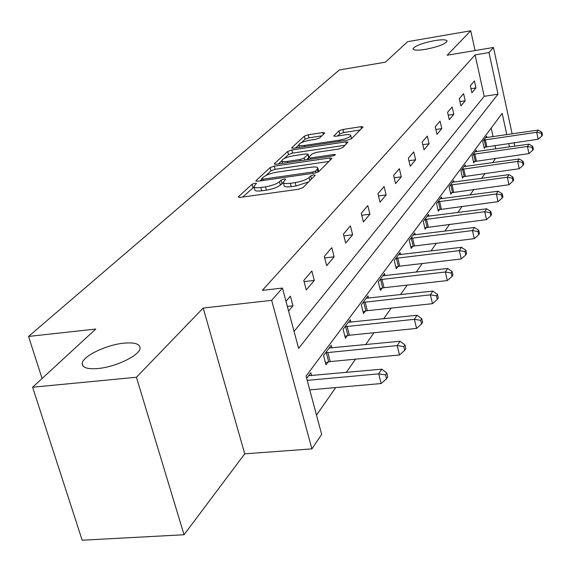 <?xml version="1.0" encoding="UTF-8"?>
<svg xmlns="http://www.w3.org/2000/svg" width="571" height="571" viewBox="0 0 571 571"><rect width="100%" height="100%" fill="white"/><g stroke="black" fill="none" stroke-linecap="round" stroke-linejoin="round"><path stroke-width="0.86" d="M255.044 183.191L252.004 184.297L238.621 196.617L238.364 197.024L240.498 197.359L298.512 189.244L302.965 187.595L315.206 175.268L313.75 174.797L310.717 175.911L309.154 177.474C306.306 179.786 301.645 181.499 295.164 182.613L290.353 183.298C285.85 183.855 283.48 183.512 283.252 182.249L285.714 179.251L284.18 179.023L281.139 180.136L279.505 181.699C276.571 184.012 271.91 185.718 265.515 186.817L260.776 187.488C256.4 188.037 254.116 187.695 253.917 186.467L256.522 183.412L255.044 183.191M254.052 186.96L242.668 197.052M283.38 182.741L280.382 185.018L279.505 181.699M425.516 49.349C438.207 46.786 445.394 44.031 447.093 41.083C446.458 39.549 442.247 39.399 434.46 40.634C421.926 43.168 414.782 45.916 413.019 48.87C413.568 50.405 417.729 50.562 425.516 49.349M97.934 368.531C115.984 367.032 140.402 355.005 140.073 348.017C139.824 343.856 134.463 342.236 123.978 343.157C106.356 344.734 82.317 356.325 82.21 363.541C82.26 367.688 87.499 369.351 97.934 368.531M324.771 133.043L322.865 132.536L308.219 134.785L304.293 136.184L291.788 147.689L293.651 148.246L347.518 140.138L351.543 138.682L363.099 126.926L360.922 126.705L342.907 129.467L338.981 130.866L333.807 136.012L335.941 136.248L344.955 134.877C348.588 134.378 350.523 134.592 350.758 135.513C349.773 137.354 346.062 138.896 339.624 140.138L304.243 145.477C300.739 145.955 298.89 145.741 298.704 144.848C299.761 142.993 303.486 141.451 309.875 140.209L315.677 139.324L319.646 137.904L324.771 133.043M294.065 331.416L484.208 96.321L475.101 54.895L488.983 52.582L493.48 47.457L512.137 133.878M32.611 387.231L136.426 377.253L184.04 534.749L82.16 540.216L32.611 387.231L95.764 329.046L28.55 336.44L339.331 69.948L385.368 62.189L407.637 41.676L470.732 30.784L447.15 55.223L493.48 47.457M184.04 534.749L244.738 453.838L203.205 308.04L136.426 377.253M203.205 308.04L271.66 300.339L282.438 288.055L298.626 348.431L498.005 94.165L488.983 52.582M475.101 54.895L262.36 290.368L282.438 288.055M274.323 166.111L270.126 167.624L256.079 180.55L255.851 180.921L257.956 181.228L314.621 173.099L318.932 171.514L331.765 158.595L331.944 158.274L329.703 157.981L274.323 166.111L275.165 169.309L270.975 170.822L265.922 175.504M274.458 163.634L287.698 151.451L291.752 149.995L345.769 141.886L347.975 142.143L342.707 147.582L338.603 149.067L316.27 152.386L312.151 153.87L308.34 157.696L310.503 157.967L333.971 154.505L335.534 154.705L332.493 155.983L276.335 164.248L274.251 163.977L274.458 163.634L274.63 164.277M475.072 50.541L470.732 30.784M28.55 336.44L42.076 378.509M288.598 311.017L292.973 305.813L290.382 296.099L285.978 301.245M306.277 289.961L314.3 280.418L311.845 271.011L303.772 280.447L306.277 289.961M326.669 265.679L334.135 256.8L331.801 247.678L324.292 256.458L326.669 265.679M345.669 243.068L352.635 234.774L350.408 225.93L343.399 234.117L345.669 243.068M363.406 221.948L369.922 214.189L367.795 205.596L361.243 213.261L363.406 221.948M380.008 202.177L386.117 194.911L384.083 186.56L377.945 193.74L380.008 202.177M395.582 183.641L401.313 176.81L399.372 168.688L393.605 175.433L395.582 183.641M410.214 166.218L415.609 159.787L413.747 151.886L408.322 158.224L410.214 166.218M423.996 149.809L429.078 143.756L427.294 136.055L422.176 142.029L423.996 149.809M436.986 134.335L441.79 128.618L440.07 121.109L435.245 126.755L436.986 134.335M449.27 119.717L453.809 114.307L452.153 106.984L447.585 112.33L449.27 119.717M460.883 105.885L465.194 100.76L463.595 93.615L459.27 98.676L460.883 105.885M471.896 92.773L475.978 87.913L474.437 80.939L470.333 85.736L471.896 92.773M316.491 415.11L335.698 387.573M346.247 372.456L355.519 359.166M365.647 344.641L373.948 332.743M383.698 318.768L391.128 308.112M400.528 294.643L407.187 285.093M416.252 272.096L422.226 263.531M430.984 250.976L436.344 243.296M444.809 231.155L449.613 224.267M457.814 212.512L462.117 206.338M470.069 194.947L473.923 189.422M481.631 178.373L485.079 173.427M492.566 162.699L495.642 158.288M495.749 148.888L495 145.462M493.066 136.662L491.181 128.068M311.609 375.654L310.831 372.735L306.648 378.366M331.951 347.967L331.244 345.269L323.571 355.597L326.005 364.833L328.082 361.993M350.894 322.201L350.251 319.71L343.1 329.331L345.412 338.289L347.354 335.641M368.573 298.169L367.988 295.849L361.307 304.835L363.513 313.536L365.326 311.059M385.118 275.693L384.583 273.53L378.33 281.938L380.436 290.396L382.127 288.084M400.628 254.63L400.135 252.61L394.268 260.497L396.281 268.72L397.866 266.55M415.196 234.845L414.746 232.954L409.236 240.37L411.156 248.378L412.647 246.337M428.914 216.238L428.493 214.46L423.304 221.448L425.152 229.242L426.551 227.322M441.847 198.694L441.454 197.024L436.558 203.611L438.335 211.206L439.656 209.4M454.059 182.128L453.695 180.557L449.07 186.781L450.776 194.19L452.032 192.477M465.615 166.468L465.279 164.983L460.897 170.872L462.546 178.102L463.723 176.482M476.557 151.629L476.25 150.23L472.096 155.812L473.68 162.863L474.801 161.329M486.949 137.561L486.656 136.233L482.716 141.529L484.244 148.424L485.307 146.968M506.791 134.656L502.166 113.344L306.042 376.111L321.666 434.41L311.894 448.885L271.66 300.339M244.738 453.838L311.894 448.885M514.043 142.729L514.785 146.162M509.453 146.925L508.704 143.492M484.208 96.321L498.005 94.165M292.973 305.813L287.363 306.427M314.3 280.418L304.079 281.603M334.135 256.8L324.678 257.949M352.635 234.774L343.849 235.887M369.922 214.189L361.743 215.26M386.117 194.911L378.487 195.946M401.313 176.81L394.176 177.809M415.609 159.787L408.922 160.751M429.078 143.756L422.797 144.677M441.79 128.618L435.873 129.503M453.809 114.307L448.235 115.164M465.194 100.76L459.919 101.581M475.978 87.913L470.996 88.705M254.031 186.867L254.809 189.772C255.009 191.007 257.293 191.356 261.661 190.814L260.776 187.488M280.382 185.018C277.449 187.345 272.788 189.051 266.4 190.143L261.661 190.814M283.359 182.634L284.13 185.582C284.358 186.853 286.728 187.209 291.231 186.653L290.353 183.298M308.661 181.864L296.042 185.975L291.231 186.653M328.91 161.465L275.165 169.309M261.704 179.408L260.076 180.921M261.746 178.694L263.067 179.166L312.687 172.028L315.699 170.929L317.911 168.224C317.64 166.996 315.263 166.668 310.767 167.246L277.149 172.121C270.954 173.199 266.4 174.854 263.488 177.081L261.746 178.694M318.739 171.685L318.668 171.186M278.398 163.948L281.788 160.801M284.244 158.524L288.512 154.57L287.698 151.451M344.984 145.284L292.559 153.114L288.512 154.57M293.351 155.79C286.756 157.068 282.895 158.688 281.774 160.658C281.96 161.607 283.83 161.843 287.391 161.372L300.096 159.502L304.25 158.003L308.083 154.184L305.949 153.92L293.351 155.79M308.411 157.974L306.513 159.809M360.144 130.017L343.663 132.536L339.752 133.942L337.654 135.984M321.794 135.869L308.99 137.825L305.071 139.224L301.295 142.721M298.761 145.077L295.664 147.939M309.732 389.879L381.15 383.541L378.694 373.855L381.756 369.18L308.625 375.704M307.184 380.372L378.694 373.855L385.561 374.876L386.538 378.751L387.745 376.867L386.774 372.999L385.561 374.876M381.756 369.18L386.774 372.999M386.538 378.751L381.15 383.541M325.427 362.656L330.195 361.579L399.514 354.969L397.188 345.583L400.028 341.244L329.196 348.032M325.663 352.785L397.188 345.583L403.783 346.597L404.711 350.351L405.831 348.603L404.903 344.855L403.783 346.597M400.028 341.244L404.903 344.855M404.711 350.351L399.514 354.969M344.891 336.255L349.395 335.234L416.587 328.411L414.368 319.317L417.008 315.278L348.346 322.28M345.048 326.705L414.368 319.317L420.713 320.324L421.598 323.964L422.633 322.337L421.755 318.704L420.713 320.324M417.008 315.278L421.755 318.704M421.598 323.964L416.587 328.411M363.035 311.63L367.303 310.667L432.49 303.679L430.377 294.843L432.839 291.082L366.204 298.248M363.127 302.387L430.377 294.843L436.487 295.842L437.322 299.375L438.3 297.855L437.457 294.329L436.487 295.842M432.839 291.082L437.457 294.329M437.322 299.375L432.49 303.679M379.986 288.612L384.04 287.698L447.336 280.575L445.323 271.996L447.621 268.477L382.913 275.779M380.029 279.654L445.323 271.996L451.211 272.988L452.018 276.414L452.924 274.994L452.125 271.575L451.211 272.988M447.621 268.477L452.125 271.575M452.018 276.414L447.336 280.575M395.874 267.05L399.729 266.172L461.232 258.956L459.305 250.612L461.468 247.314L398.565 254.716M395.867 258.349L459.305 250.612L464.994 251.59L465.765 254.923L466.614 253.595L465.85 250.269L464.994 251.59M461.468 247.314L465.85 250.269M465.765 254.923L461.232 258.956M410.777 246.8L414.453 245.965L474.273 238.671L472.424 230.563L474.451 227.458L413.268 234.938M410.735 238.357L472.424 230.563L477.927 231.526L478.662 234.767L479.462 233.518L478.726 230.277L477.927 231.526M474.451 227.458L478.726 230.277M478.662 234.767L474.273 238.671M424.795 227.758L486.528 219.614L484.75 211.713L486.656 208.8L427.108 216.33M424.717 219.55L484.75 211.713L490.075 212.662L490.782 215.824L491.538 214.646L490.832 211.498L490.075 212.662M486.656 208.8L490.832 211.498M490.782 215.824L486.528 219.614M438.007 209.807L498.062 201.663L496.356 193.969L498.155 191.221L440.148 198.787M437.893 201.82L496.356 193.969L501.516 194.911L502.195 197.987L502.908 196.874L502.23 193.805L501.516 194.911M498.155 191.221L502.23 193.805M502.195 197.987L498.062 201.663M450.476 192.87L508.947 184.733L507.305 177.231L509.004 174.64L452.46 182.228M450.326 185.09L507.305 177.231L512.308 178.159L512.965 181.157L513.629 180.115L512.979 177.117L512.308 178.159M509.004 174.64L512.979 177.117M512.965 181.157L508.947 184.733M462.26 176.846L519.225 168.738L517.647 161.422L519.253 158.966L464.109 166.561M462.089 169.273L517.647 161.422L522.508 162.335L523.136 165.262L523.764 164.27L523.136 161.35L522.508 162.335M519.253 158.966L523.136 161.35M523.136 165.262L519.225 168.738M473.416 161.679L528.96 153.599L527.433 146.462L528.953 144.135L475.136 151.722M473.223 154.291L527.433 146.462L532.151 147.361L532.757 150.216L533.357 149.281L532.75 146.426L532.151 147.361M528.953 144.135L532.75 146.426M532.757 150.216L528.96 153.599M483.994 147.297L538.175 139.253L536.704 132.279L538.146 130.081L485.6 137.654M483.787 140.088L536.704 132.279L541.294 133.171L541.879 135.962L542.45 135.07L541.865 132.286L541.294 133.171M538.146 130.081L541.865 132.286M541.879 135.962L538.175 139.253M252.889 187.581L252.004 184.297M311.509 178.994L310.717 175.911M282.01 183.448L281.139 180.136M266.4 190.143L265.515 186.817M296.042 185.975L295.164 182.613M309.946 180.564L309.154 177.474M238.828 197.38L238.621 196.617M330.245 160.123L329.703 157.981M256.265 181.25L256.079 180.55M270.975 170.822L270.126 167.624M263.409 180.443L263.067 179.166M313.022 173.327L312.687 172.028M316.17 172.777L315.699 170.929M318.026 172.107L317.312 169.316M292.559 153.114L291.752 149.995M346.29 143.971L345.769 141.886M310.817 159.173L310.503 157.967M334.228 155.548L333.971 154.505M287.705 162.578L287.391 161.372M300.41 160.708L300.096 159.502M304.778 160.066L304.25 158.003M308.611 157.289L307.897 154.505M304.536 146.604L304.243 145.477M339.909 141.28L339.624 140.138M334.106 136.276L333.971 135.727M339.752 133.942L338.981 130.866M343.663 132.536L342.907 129.467M361.422 128.732L360.922 126.705M291.945 148.282L291.788 147.689M305.071 139.224L304.293 136.184M308.99 137.825L308.219 134.785M323.336 134.406L322.865 132.536M328.703 361.836L326.284 352.628M330.195 361.579L327.775 352.364M347.953 335.491L345.655 326.555M349.395 335.234L347.097 326.298M365.904 310.917L363.713 302.237M367.303 310.667L365.112 301.988M382.691 287.941L380.593 279.512M384.04 287.698L381.949 279.262M398.415 266.414L396.41 258.213M399.729 266.172L397.73 257.971M413.176 246.201L411.263 238.221M414.453 245.965L412.54 237.986M427.065 227.194L425.231 219.421M428.307 226.958L426.473 219.185M440.155 209.272L438.392 201.699M441.362 209.043L439.599 201.463M452.51 192.356L450.812 184.968M453.688 192.134L451.989 184.74M464.194 176.36L462.56 169.159M465.344 176.139L463.709 168.93M475.265 161.215L473.687 154.177M476.378 161.001L474.801 153.963M485.757 146.854L484.229 139.981M486.842 146.64L485.321 139.767M82.988 366.047L82.21 363.541M262.032 180.643L261.604 179.037M318.754 171.528L317.911 168.224M308.797 159.473L308.369 157.796M282.481 163.342L281.846 160.936M308.825 157.082L308.083 154.184M299.354 147.382L298.769 145.091M351.536 138.646L350.758 135.513"/></g></svg>
